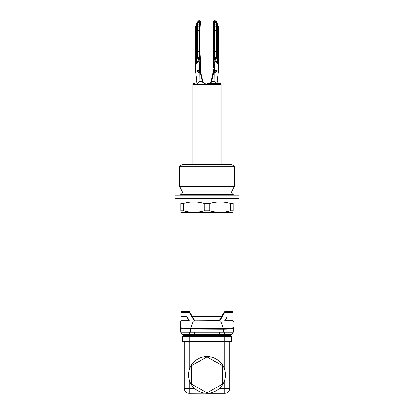 <?xml version="1.0" encoding="UTF-8"?>
<svg xmlns="http://www.w3.org/2000/svg" width="414" height="414" viewBox="0 0 414 414"><rect width="100%" height="100%" fill="white"/><g stroke="black" fill="none" stroke-linecap="round" stroke-linejoin="round"><path stroke-width="0.62" d="M230.189 328.431L223.327 328.592L220.719 321.093L189.193 321.083L186.973 316.715L181.172 316.715L181.172 312.342L189.239 312.342L194.456 321.093M233.408 327.184C233.408 320.058 233.408 320.058 233.408 327.184L233.061 326.599C233.196 319.184 233.196 319.184 233.061 326.599C233.066 327.707 232.326 328.312 230.841 328.411L231.028 332.147L233.408 332.147L230.934 334.626L233.408 332.147L233.408 327.184C233.33 328.369 232.539 328.975 231.028 328.99L223.41 329.177L223.41 332.147L231.028 332.147M233.118 323.515L233.16 321.342M219.544 321.093L224.569 320.928L227.027 316.715L224.864 321.047L220.719 321.093M187.211 316.881L186.843 316.881L187.211 316.881L189.431 320.928L194.29 321.093M189.126 320.674L189.193 321.083M193.281 321.093L190.673 328.592L183.811 328.431M189.338 332.147L189.338 334.626L183.066 334.626L180.592 332.147L182.972 332.147L183.159 328.411C181.674 328.312 180.934 327.707 180.939 326.599C180.804 319.184 180.804 319.184 180.939 326.599L180.592 327.184C180.592 320.058 180.592 320.058 180.592 327.184C180.67 328.369 181.461 328.975 182.972 328.99L223.41 329.177L223.281 328.592L190.719 328.592L190.59 332.147L223.41 332.147M180.846 321.704L180.934 326.429M219.399 320.664L194.508 320.85L189.7 312.177A0.331 0.331 0 0 0 189.415 312.011L181.337 312.011L189.54 312.037L194.746 320.633L194.508 321.093L193.561 318.863M189.431 320.928L189.032 320.783M186.962 316.964L189.012 320.757L181.006 320.757L180.592 321.678L180.592 326.522M190.719 328.592L190.549 329.171M223.451 329.171L223.281 328.592M233.134 328.147L231.669 328.933M219.544 332.147L219.544 334.626L230.934 334.626L230.934 335.599L225.366 335.588M194.456 334.626L189.338 334.626L189.255 335.594L194.456 335.599L194.456 332.147M226.054 335.578L226.789 335.573M230.132 335.563L230.401 335.568M188.893 371.606L189.255 370.012L189.255 341.638L224.745 341.638L224.745 336.685L189.255 336.685L189.255 341.638L182.657 341.638L182.657 336.685A1.651 1.651 0 0 1 183.071 335.594L183.066 334.626L180.592 332.147L180.592 327.184M225.107 371.606L224.745 370.012L224.745 341.638L231.343 341.638L231.343 336.685L224.745 336.685L224.745 335.594M219.56 388.348L224.745 388.348L224.745 379.783L225.107 378.184M225.33 376.554L225.376 375.886M225.376 373.909L225.33 373.242M229.692 341.638L229.692 388.348A4.952 4.952 0 0 1 224.745 393.3L207 393.3A18.402 18.402 0 0 1 188.598 374.898A18.402 18.402 0 0 1 207 356.495A18.402 18.402 0 0 1 225.402 374.898A18.402 18.402 0 0 1 207 393.3L208.863 393.207M205.137 393.207L189.255 393.3A4.952 4.952 0 0 1 184.308 388.348L184.308 341.638M188.67 373.242L188.624 373.909M188.624 375.886L188.67 376.554M188.893 378.184L189.255 379.783L189.255 388.348L194.44 388.348M195.268 389.077L196.231 389.822M196.862 390.257L198.611 391.277M199.331 391.628L200.04 391.934M201.618 392.498L203.331 392.933M210.669 392.933L212.382 392.498M213.96 391.934L214.669 391.628M215.389 391.277L217.138 390.257M217.769 389.822L218.732 389.077M191.817 365.557L206.503 357.08A17.828 17.828 0 0 1 207.497 357.08L222.183 365.557A17.828 17.828 0 0 1 222.68 366.416L222.68 383.374A17.828 17.828 0 0 1 222.183 384.239L207.497 392.715A17.828 17.828 0 0 1 206.503 392.715L191.817 384.239A17.828 17.828 0 0 1 191.32 383.374L191.32 366.416A17.828 17.828 0 0 1 191.817 365.557M230.929 335.594A1.651 1.651 0 0 1 231.343 336.685A1.651 1.651 0 0 0 230.929 335.594M219.544 334.626L219.544 335.599L224.662 335.599L224.662 332.147M219.379 334.626L194.621 334.626L194.621 335.433L219.379 335.433L219.379 332.147M183.071 335.594L183.071 335.594A1.651 1.651 0 0 0 182.657 336.685L189.255 336.685L189.255 335.594L183.071 335.594A1.651 1.651 0 0 0 182.657 336.685M188.634 335.588L189.094 335.594M182.972 332.147L190.59 332.147M194.621 332.147L194.621 334.626M227.157 316.881L226.789 316.881M232.828 316.715L232.828 312.342L224.761 312.342L219.71 321.093M224.968 320.783L224.807 321.083M224.874 320.674L224.569 320.928M224.864 321.047L233.118 321.047L232.994 320.757L224.988 320.757L227.038 316.964M219.353 320.778L219.342 321.093L219.353 320.778A0.331 0.331 0 0 1 219.384 320.69L221.526 316.979M194.658 321.093L192.934 317.781L194.611 320.684A0.331 0.331 0 0 1 194.627 320.71A0.331 0.331 0 0 0 194.616 320.69M181.337 312.011L181.006 311.685L189.446 311.732L194.746 320.633M189.7 312.177L192.034 316.503M219.342 321.093L219.182 320.762L221.578 316.55L192.422 316.55L189.446 311.732M222.406 315.137L224.233 312.011L224.812 311.685L232.994 311.685L232.994 212.486L180.758 212.346M189.188 311.685L189.664 312.342L189.239 312.342M219.492 321.093L224.233 312.011M221.562 316.912L219.254 320.633M224.336 312.12A0.331 0.331 0 0 0 224.3 312.177L232.663 312.011L232.994 311.685M224.812 311.685L224.585 312.011L230.355 312.011L230.024 312.342M224.761 312.342L224.378 312.156M224.388 312.078A0.331 0.331 0 0 1 224.585 312.011L224.336 312.342M220.822 318.2L220.17 319.323M221.966 316.503L224.585 312.011M204.154 210.866L209.846 210.866C216.698 212.832 223.55 212.832 230.396 210.866L233.242 210.866C233.242 212.832 233.242 212.832 233.242 210.866C233.242 212.832 233.242 212.832 233.242 210.866L233.242 203.377L230.396 203.377C223.55 201.416 216.698 201.416 209.846 203.377L204.154 203.377C197.302 201.416 190.45 201.416 183.604 203.377L180.758 203.377C180.758 201.416 180.758 201.416 180.758 203.377C180.758 201.416 180.758 201.416 180.758 203.377L180.758 210.866L183.604 210.866C190.45 212.832 197.302 212.832 204.154 210.866L204.154 203.377M180.758 210.866C180.758 212.832 180.758 212.832 180.758 210.866C180.758 212.832 180.758 212.832 180.758 210.866M180.758 201.903L233.242 201.903M233.242 203.377C233.242 201.416 233.242 201.416 233.242 203.377C233.242 201.416 233.242 201.416 233.242 203.377M209.846 203.377L209.846 210.866M183.604 203.377L183.604 210.866M230.396 210.866L230.396 203.377M207 198.461L239.101 198.461L239.101 195.16L174.899 195.16L174.899 198.461L207 198.461M179.562 186.59L234.438 186.59L234.438 166.268L179.562 166.268L179.562 186.59L182.077 190.947L231.923 190.947C231.312 192.282 231.586 193.39 232.751 194.28L181.249 194.28L179.857 195.16M234.438 166.268L231.592 164.622L182.408 164.622L179.562 166.268M207.114 83.421L209.003 83.421M209.086 83.421L209.37 83.421C208.635 83.421 208.635 83.421 209.37 83.421C208.635 83.421 208.635 83.421 209.37 83.421L209.37 83.421C210.571 83.333 211.357 82.712 211.73 81.563C212.377 81.9 213.443 81.812 214.928 81.304C215.176 82.603 215.834 83.312 216.91 83.421L211.243 83.421M209.624 83.421L210.048 83.421M212.454 83.421L212.977 83.421M215.647 83.421L219.104 83.421M216.491 25.337L216.574 22.025L217.428 23.784L217.578 26.926L218.556 26.926L218.556 70.199L217.246 80.606C217.438 82.448 218.256 83.385 219.699 83.421L207.005 83.421L220.124 83.421L221.112 84.409L192.888 84.409L192.888 163.965L192.231 164.622M213.862 83.421L214.731 83.421M215.554 83.421L216.294 83.421M218.214 83.421L219.073 83.421L218.214 83.421M198.415 70.049L199.144 72.843L197.09 71.042L199.16 69.438L199.972 69.386C200.521 69.743 200.521 69.743 199.972 69.386L200.298 72.621L202.27 81.563C202.932 81.47 202.932 81.47 202.27 81.563C201.628 81.9 200.562 81.812 199.072 81.304C195.977 80.409 195.977 80.409 199.072 81.304C198.865 82.567 198.202 83.271 197.09 83.421L196.862 83.421M204.63 83.421C203.419 83.323 202.632 82.707 202.27 81.563C202.643 82.712 203.429 83.333 204.63 83.421C205.365 83.421 205.365 83.421 204.63 83.421C205.365 83.421 205.365 83.421 204.63 83.421L205.168 83.421M215.973 83.131L216.253 83.281M214.928 81.304C218.023 80.409 218.023 80.409 214.928 81.304L214.856 72.843L215.585 70.049L214.84 69.438L214.048 69.376L213.702 72.626L214.028 69.386C213.479 69.743 213.479 69.743 214.028 69.386C213.479 69.743 213.479 69.743 214.028 69.386L214.095 63.492L214.84 61.541L214.504 72.947L213.702 72.626L211.73 81.563C211.068 81.47 211.068 81.47 211.73 81.563M213.929 54.612L214.043 51.32L214.706 51.32L214.587 55.114A0.662 0.507 -175.2 0 1 213.929 54.612L213.603 66.504M213.608 65.252L213.608 64.926M216.91 71.042C218.913 72.134 218.913 72.134 216.91 71.042L215.585 70.049L216.91 71.042C219.094 69.914 219.094 69.914 216.91 71.042L214.504 72.947M217.205 60.501L217.578 63.445C216.729 62.141 215.818 61.505 214.84 61.541L215.032 59.016L217.578 63.451L216.625 57.748L215.032 59.016L214.84 57.779A1.651 1.263 0 0 0 216.491 56.516L216.491 25.352M216.926 59.047L216.491 56.516L216.491 25.202A1.651 1.263 0 0 0 214.84 23.934L214.923 21.859L216.553 22.905M213.603 66.877L214.338 59.036L214.84 59.011M214.043 51.32L214.043 30.605L213.603 21.362A0.662 0.662 -90 0 1 214.261 20.7L214.302 21.859A0.662 0.507 178.3 0 0 213.645 22.366M213.717 24.271L213.821 25.968M214.84 57.779L214.587 26.812A0.662 0.507 -4.8 0 0 213.929 27.314L214.028 29.223M214.002 53.411L213.966 54.048M216.491 28.007L216.491 28.074A1.651 1.263 0 0 0 214.84 26.812L214.84 23.934M218.556 26.926L217.433 23.821M215.854 20.964A1.651 1.651 -90 0 0 214.959 20.7L214.261 20.7A0.662 0.662 -90 0 0 213.603 21.362A0.662 0.662 -90 0 1 214.261 20.7L214.959 20.7L216.579 22.014A1.651 1.651 -90 0 0 214.959 20.7L214.923 21.859L214.302 21.859A218.882 140.693 180 0 0 214.587 26.812L214.84 30.605L216.491 30.605L214.84 30.605M213.603 67.41L214.048 64.035L214.048 68.398M195.444 26.926L196.572 23.784L196.422 26.926L195.444 26.926L195.444 70.199L196.753 80.606C196.562 82.448 195.744 83.385 194.301 83.421M197.09 71.042C195.087 72.134 195.087 72.134 197.09 71.042C194.906 69.914 194.906 69.914 197.09 71.042M197.509 26.926L197.509 25.202A1.651 1.263 180 0 1 199.16 23.934L199.077 21.859L197.447 22.905L197.426 22.025L197.509 51.32L199.16 51.32L197.509 51.32L197.509 56.516A1.651 1.263 0 0 0 199.16 57.779L199.16 61.541L199.905 63.492L200.397 67.425L200.283 63.244L199.952 64.035L200.298 72.626L199.496 72.947L199.16 61.541C198.187 61.505 197.271 62.136 196.422 63.445L198.968 59.016L197.374 57.748L196.422 63.445L196.422 26.926L197.509 26.926L197.374 57.748M199.16 59.011L199.662 59.036L200.241 62.793L199.905 63.492L199.952 68.398M199.957 30.605L199.957 51.32L199.294 51.32L199.413 26.812A0.662 0.507 4.8 0 1 200.071 27.314L199.957 30.605L199.16 30.605L199.413 55.114A218.83 140.662 -0 0 1 199.662 59.036A0.662 0.507 -2.4 0 0 200.319 58.534L200.071 54.607A0.662 0.507 175.2 0 1 199.413 55.114L199.16 57.779A1.651 1.263 0 0 1 197.509 56.516M199.957 51.32L200.071 54.607M199.553 20.7L199.041 20.7L197.426 22.025C198.378 20.809 198.917 20.369 199.036 20.7L199.739 20.7L199.698 21.859A218.949 140.739 180 0 1 199.413 26.812L199.16 26.812A1.651 1.263 0 0 0 197.509 28.074A1.651 1.263 0 0 1 199.16 26.812L199.16 30.605L197.509 30.605M200.071 27.314L200.355 22.366A0.662 0.507 -178.3 0 0 199.698 21.859L199.077 21.859L199.698 21.859L199.739 20.7A0.662 0.662 90 0 1 200.397 21.362L200.355 22.366M199.041 20.7L199.077 21.859M200.298 65.821L200.702 72.393L202.767 81.491C203.336 82.81 204.138 83.457 205.178 83.421M200.319 58.534L200.376 62.654M200.397 67.425L200.376 63.083M199.072 81.304L199.144 72.843L199.496 72.947M200.397 21.362L200.397 21.362A0.662 0.662 90 0 0 199.739 20.7L200.397 21.362M189.136 321.047L180.882 321.047M186.843 316.881L181.172 316.715M207 329.182L207 321.093M224.745 393.3L224.745 388.348L229.692 388.348M184.308 388.348L189.255 388.348L189.255 393.3M221.112 84.409L221.112 163.965L192.888 163.965M216.491 26.926L217.578 26.926L217.578 63.451M214.84 55.114A1.651 1.263 180 0 0 216.491 53.851A1.651 1.263 180 0 1 214.84 55.114L214.587 55.114A218.892 140.698 0 0 0 214.338 59.036A0.662 0.507 2.4 0 1 213.681 58.534M214.261 20.7L213.603 21.362L213.603 67.358M214.043 30.605L214.706 30.605L214.706 51.32L216.491 51.32M199.16 51.32L199.16 55.114A1.651 1.263 180 0 1 197.509 53.851M199.16 23.934L199.16 26.812M233.118 321.047L233.408 321.678M181.006 316.881L181.006 320.757M232.994 316.881L232.994 320.757M183.976 312.342L183.645 312.011M181.006 311.685L181.006 212.486M221.713 316.658L221.899 316.337M232.994 201.758L232.994 198.461M181.006 201.758L181.006 198.461M232.751 194.28L234.143 195.16M181.249 194.28C182.414 193.39 182.688 192.282 182.077 190.947M231.923 190.947L234.438 186.59M221.112 163.965L221.769 164.622M192.888 84.409L193.876 83.421M213.603 69.655L211.233 81.491C210.664 82.81 209.862 83.457 208.822 83.421M208.832 83.421L209.37 83.421M196.572 23.784L197.421 22.014M190.445 313.47L192.106 316.337M192.313 316.7L192.463 316.958"/></g></svg>
